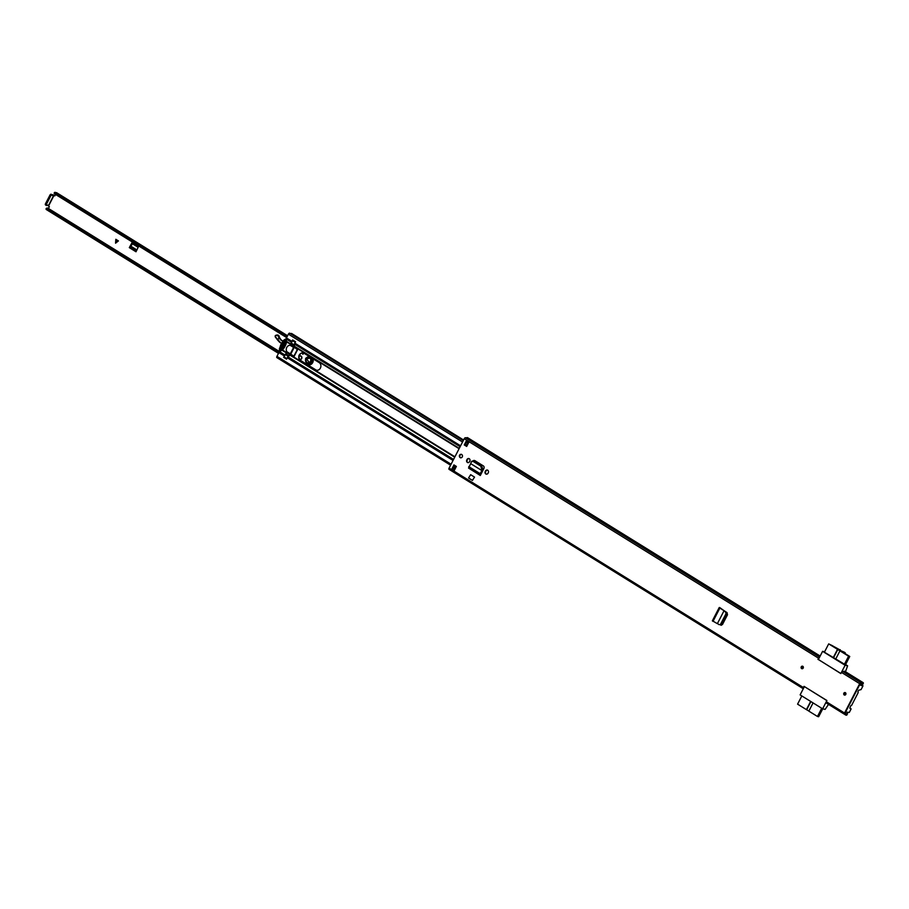 <?xml version="1.0" encoding="UTF-8"?>
<svg xmlns="http://www.w3.org/2000/svg" width="909" height="909" viewBox="0 0 909 909"><rect width="100%" height="100%" fill="white"/><g stroke="black" fill="none" stroke-linecap="round" stroke-linejoin="round"><path stroke-width="1.36" d="M725.541 612.143L726.382 614.439L726.189 612.359L723.973 610.882L726.189 612.359M726.382 614.439L721.382 624.131L719.076 624.676L721.382 624.131M725.734 614.223L720.735 623.904M719.076 624.676L717.86 623.779M717.371 623.676L712.508 620.847L713.008 621.381L719.871 608.076L724.564 611.053M459.556 455.204A1.829 1.591 -77.5 0 0 462.295 456.897A1.829 1.591 -77.5 0 0 459.556 455.204M488.303 472.691A1.863 1.625 -77.5 0 0 485.508 470.953L485.247 471.453A1.863 1.625 -77.5 0 0 488.053 473.191L488.303 472.691M469.817 461.227A1.863 1.625 -77.5 0 0 467.01 459.499L466.76 459.999A1.863 1.625 -77.5 0 0 469.555 461.727L469.817 461.227M801.261 666.854A1.295 1.125 -77.5 0 0 803.204 668.058A1.295 1.125 -77.5 0 0 801.261 666.854M843.847 693.226A1.295 1.125 -77.5 0 0 845.79 694.431A1.295 1.125 -77.5 0 0 843.847 693.226M464.26 444.933L466.465 440.649L468.908 442.149L466.692 446.433L464.26 444.933L466.397 441.797A1.216 0.579 -58.2 0 1 466.465 440.649M456.375 466.431L454.159 470.714L451.728 469.203L453.943 464.919L456.375 466.431M818.384 659.491L840.825 673.569L841.439 672.376A1.295 0.614 -58.2 0 1 842.654 671.365L843.597 671.535A2.92 1.386 -58.2 0 1 844.847 671.331L863.107 682.636A2.92 1.386 -58.2 0 1 863.402 683.034L862.936 684.102L863.402 683.034M817.952 659.4L818.566 658.207A1.295 0.614 -58.2 0 1 819.554 657.218M845.87 713.633L845.018 713.111L845.87 713.633A1.216 0.579 121.8 0 1 845.961 713.667A1.216 0.579 121.8 0 1 846.109 713.906A1.954 0.92 -58.2 0 0 846.347 714.269A1.954 0.92 -58.2 0 0 847.052 714.213L846.893 715.019A2.92 1.386 -58.2 0 1 845.836 715.099A2.92 1.386 -58.2 0 1 845.472 714.542L844.586 714.304A1.295 0.614 -58.2 0 1 844.484 714.269A1.295 0.614 -58.2 0 1 844.541 713.02L826.292 701.725L826.906 700.521L804.033 686.352L803.42 687.556A1.295 0.614 121.8 0 0 803.283 688.738L449.126 469.374A1.295 0.614 -58.2 0 1 449.035 469.328A1.295 0.614 -58.2 0 1 449.091 468.09L464.238 438.74A1.295 0.614 -58.2 0 1 465.453 437.74L466.397 437.899A2.92 1.386 -58.2 0 1 467.646 437.706L820.157 656.048M844.541 713.02L859.687 683.682A1.295 0.614 -58.2 0 1 860.903 682.67L861.846 682.841A2.92 1.386 -58.2 0 1 863.107 682.636M470.703 463.647L481.77 470.498L470.703 463.647L468.555 468.078L480.316 475.498L480.861 474.453A1.216 0.579 -58.2 0 1 480.861 474.453L480.781 474.407A1.216 0.579 -58.2 0 1 480.838 474.43L483.895 468.555A2 1.738 -77.5 0 0 483.304 465.863L474.93 460.681A2 1.738 -77.5 0 0 473.157 460.761M472.453 480.395L468.567 477.986L470.657 474.691L474.543 477.111L472.453 480.395L474.543 477.111M721.132 625.301L722.507 624.449L727.495 614.791L727.064 612.643L720.405 608.223M461.545 454.341A1.829 1.591 -77.5 0 0 460.772 457.875M845.961 713.667L845.029 713.099L860.164 683.784L861.312 683.716A1.216 0.579 121.8 0 0 861.755 683.602A1.954 0.92 -58.2 0 1 862.584 683.466A1.954 0.92 -58.2 0 1 862.789 683.727L862.266 683.398M466.76 446.296L464.726 445.035M451.728 469.203A1.216 0.579 -58.2 0 1 452.739 468.26L454.341 465.169M469.044 458.613A1.863 1.625 -77.5 0 0 467.487 459.602L467.226 460.102A1.863 1.625 -77.5 0 0 467.987 462.715M487.542 470.067A1.863 1.625 -77.5 0 0 485.985 471.055L485.724 471.555A1.863 1.625 -77.5 0 0 486.485 474.18M472.078 461.079L471.18 462.033L472.919 461.283L480.838 466.192L481.872 470.089L482.679 468.408L481.463 465.84L473.544 460.931A2 1.738 102.5 0 1 474.68 460.556M721.167 625.301L720.519 624.96M826.292 701.725A1.295 0.614 121.8 0 0 826.236 702.964A1.295 0.614 121.8 0 0 826.326 702.998L844.416 714.201M847.518 713.974L847.302 712.406M862.936 684.102L860.868 683.625M452.739 468.26A1.216 0.579 -58.2 0 1 452.864 468.26L453.455 468.396A1.375 0.648 -58.2 0 1 453.557 468.43A1.375 0.648 -58.2 0 1 453.636 468.51M468.442 443.047L466.499 441.842A1.216 0.579 -58.2 0 1 466.419 441.808A1.216 0.579 -58.2 0 1 466.397 441.797M480.316 475.498L468.976 468.34M471.18 462.033L470.896 463.295M473.544 460.931L471.805 461.681M482.509 469.737L480.066 473.623L482.168 470.726M480.316 475.259L480.781 474.407L479.997 475.157L480.066 473.623L468.726 466.601M719.758 607.564L724.462 610.984M723.984 610.859L717.371 623.654M720.155 607.962L719.394 607.507L719.871 608.076M804.351 686.67L800.113 694.885L822.622 708.827L826.86 700.612L804.647 686.738M828.508 704.373L825.133 709.384L822.622 708.827M858.653 690.249L857.857 692.022A4.636 2.193 121.8 0 0 858.21 692.567L851.608 705.373A4.636 2.193 121.8 0 0 850.813 705.668L849.779 708.168L851.142 708.872L849.29 712.44L845.586 712.02L859.584 684.886L862.925 686.022L861.084 689.59L858.653 690.249M845.575 664.559L847.608 665.82L845.484 671.728M824.395 652.207L845.461 664.786M847.608 665.82L845.109 665.263L840.87 673.478L818.361 659.536L822.6 651.321L824.611 651.776M845.109 665.263L822.6 651.321M801.818 695.942L797.579 704.157L806.397 709.611L810.646 701.407M813.078 702.907L808.84 711.122L817.475 716.474L821.713 708.259M822.725 708.85L818.645 716.735L817.475 716.474M808.885 711.031L806.397 709.611M810.908 701.566L806.715 709.69M844.268 664.559L848.586 656.207L849.756 656.468L842.938 652.242L845.234 652.753L844.268 652.162L839.223 650.049M848.586 656.207L839.939 650.855L835.632 659.207M833.201 657.707L837.507 649.344L828.69 643.89L824.372 652.242M839.632 649.719L832.587 645.833M832.61 645.776L828.69 643.89M839.893 650.469L840.28 649.719L839.882 650.458M837.507 649.344L839.939 650.855M837.825 649.424L833.462 657.866M849.756 656.468L845.427 664.854M845.234 652.753L844.881 653.446M802.704 666.638A0.909 0.795 -77.5 0 0 802.317 668.388M845.29 693.022A0.909 0.795 -77.5 0 0 844.904 694.771M304.083 353.271A4.102 3.568 -77.5 0 0 300.356 360.475L315.446 369.827A4.102 3.568 -77.5 0 0 319.173 362.611L304.083 353.271M453.046 460.443L287.289 357.782A1.625 0.773 -58.2 0 1 287.983 356.873L290.664 354.453L294.232 356.169L297.55 349.738L294.448 347.352L294.55 344.136A1.625 0.773 -58.2 0 1 294.846 343.136L295.561 341.75L292.641 339.943L291.925 341.329A1.625 0.773 121.8 0 0 291.732 341.795M316.662 370.27A4.102 3.568 102.5 0 1 315.912 369.929L300.822 360.589A4.102 3.568 102.5 0 1 303.333 352.931L302.765 354.294L303.913 353.169M287.289 357.782L286.574 359.169L283.653 357.362L284.369 355.976L278.893 352.578A1.625 0.773 -58.2 0 1 279.586 351.669L282.415 349.954A14.601 12.692 -77.5 0 0 286.596 341.864L286.153 338.932A1.625 0.773 -58.2 0 1 286.449 337.943L288.403 334.16A1.295 0.614 -58.2 0 1 289.71 333.194A1.295 0.614 -58.2 0 1 289.857 333.364M294.062 356.351L291.028 354.555M290.528 333.694A2.034 0.954 121.8 0 0 290.766 333.614A2.841 1.341 -58.2 0 1 291.732 333.558L463.59 440.001M290.891 345.409A4.056 3.534 102.5 0 1 290.925 345.42L290.903 345.352A0.807 0.704 102.5 0 1 290.71 345.34A4.056 3.534 -77.5 0 0 290.346 345.306M284.142 357.419L286.642 359.032M277.359 357.567A1.295 0.614 -58.2 0 1 276.881 357.612A1.295 0.614 -58.2 0 1 276.938 356.362L278.893 352.578M283.756 340.955L283.858 340.784A10.556 9.181 102.5 0 1 284.403 340.341A0.807 0.704 102.5 0 1 285.46 341.136A15.123 13.146 102.5 0 1 285.346 341.704L285.744 341.954A15.646 13.601 -77.5 0 0 286.096 340.011L286.096 340.011M286.062 339.989L286.108 339.909A0.727 0.625 -77.5 0 0 285.221 339.227A11.078 9.635 -77.5 0 0 283.426 340.523L283.369 340.716M295.493 341.886L293.777 345.125A3.738 1.761 -58.2 0 1 293.891 345.386A1.625 0.773 -58.2 0 1 293.63 346.67L290.891 344.977A1.625 0.773 121.8 0 0 291.153 343.693A3.738 1.761 121.8 0 0 291.039 343.42L292.823 340.193L295.561 341.761M293.573 346.772L290.835 345.068L293.63 346.67M290.823 345.306L293.596 347.408L290.278 353.84L289.664 354.34L286.926 352.647L286.869 351.726A4.022 3.488 102.5 0 1 290.176 345.295L293.596 347.408M286.665 358.964L283.949 357.294L285.574 354.033A3.738 1.761 121.8 0 0 285.903 353.862A1.625 0.773 121.8 0 0 286.88 352.737L289.664 354.34M289.619 354.43A1.625 0.773 -58.2 0 1 288.642 355.555A3.738 1.761 -58.2 0 1 288.312 355.726L286.676 358.975L283.949 357.294M294.13 356.305L290.71 354.215L294.289 347.272L297.516 349.272M283.347 340.705L284.062 341.034A10.556 9.181 -77.5 0 0 280.37 348.17L279.949 347.908A11.078 9.635 102.5 0 1 283.563 340.841M285.653 342.136A15.123 13.146 102.5 0 1 281.995 349.181L282.392 349.431A15.646 13.601 102.5 0 0 284.597 346.181L284.676 346.022A15.646 13.601 102.5 0 0 286.085 342.284L285.812 342.227M281.438 349.272A15.123 13.146 102.5 0 1 281.063 349.67A0.807 0.704 102.5 0 1 279.892 349.09A10.556 9.181 102.5 0 1 279.949 348.352L279.529 348.09A11.078 9.635 -77.5 0 0 279.449 350.431A0.727 0.625 -77.5 0 0 280.427 350.919L280.506 350.851A15.646 13.601 -77.5 0 0 281.847 349.522M284.222 343.852L283.347 343.659L283.381 342.102A0.807 0.704 102.5 0 1 283.631 341.489A10.556 9.181 -77.5 0 0 280.517 347.522A0.807 0.704 102.5 0 1 280.87 346.954L282.017 347.215A0.807 0.704 -77.5 0 0 281.665 347.772A10.556 9.181 102.5 0 0 281.563 348.431L281.597 348.897A10.556 9.181 -77.5 0 0 281.574 349.158M285.642 341.034L285.244 341.295A10.556 9.181 102.5 0 0 284.79 341.739A0.807 0.704 -77.5 0 0 284.528 342.352L283.381 342.102M284.506 343.659L284.528 342.352M282.017 347.215L282.676 346.761M282.79 346.284L282.074 346.124L283.347 343.659M280.87 346.954L282.074 346.124M285.426 342.943A0.807 0.704 102.5 0 1 285.21 343.17L282.676 346.511L282.654 348.136A0.807 0.704 102.5 0 1 282.585 348.465M132.566 242.158L130.441 246.68L133.384 242.669M54.983 195.765L52.779 194.696A1.216 0.579 -58.2 0 0 52.177 194.946M132.816 242.43L133.6 241.817M118.431 240.919L115.545 243.18L115.818 239.294L118.431 240.919M132.373 242.033L129.305 247.623L135.998 251.77L138.782 246.009M55.631 194.503L54.767 195.855L52.779 194.696M53.699 195.265A1.216 0.579 -58.2 0 0 52.927 195.662L52.211 195.458A1.216 0.579 -58.2 0 0 52.063 194.821A1.216 0.579 -58.2 0 0 50.836 195.719L46.416 204.286A1.216 0.579 -58.2 0 0 46.359 205.457A1.216 0.579 -58.2 0 0 47.257 205.048L48.029 205.173A1.216 0.579 -58.2 0 0 48.177 205.752A1.216 0.579 -58.2 0 0 48.257 205.786L49.359 206.684L48.416 208.491M278.495 353.351L46.12 209.422L46.12 208.559L278.836 352.703M286.892 337.091L54.176 192.947L54.983 192.265L287.358 336.194M55.858 192.81A1.932 0.909 121.8 0 0 56.006 192.742A1.466 0.693 -58.2 0 1 56.585 192.674L287.585 335.751M54.176 192.947A3.147 1.488 121.8 0 0 54.597 193.867L286.63 337.58M284.926 354.987L47.802 208.104A3.147 1.488 121.8 0 0 46.12 208.559M48.097 205.684L47.348 205.218A1.216 0.579 -58.2 0 1 47.257 205.184A1.216 0.579 -58.2 0 1 47.188 205.127M46.359 205.457L45.45 204.889A1.216 0.579 -58.2 0 1 45.507 203.73L49.927 195.162A1.216 0.579 -58.2 0 1 51.154 194.253L52.063 194.821M131.169 245.271L130.578 245.146M136.634 250.532L130.407 246.68A1.216 0.579 121.8 0 0 129.305 247.623M115.897 239.351L115.602 243.192M305.651 358.351C309.424 355.669 311.094 356.782 310.662 361.702C306.89 364.384 305.219 363.27 305.651 358.351M310.526 358.101L306.435 358.691L309.492 362.771M308.253 364.748A4.306 3.738 -77.5 0 0 308.549 364.827A4.306 3.738 -77.5 0 0 312.628 362.736A4.306 3.738 -77.5 0 0 312.957 358.771M300.197 359.555A1.829 1.591 102.5 0 1 300.163 359.544L299.595 359.248M276.984 335.001L275.245 335.739L275.245 336.909L277.688 340.102M276.154 335.171L275.325 337.012M283.176 341.227A8.522 7.408 102.5 0 1 279.211 336.432A2.272 1.977 -77.5 0 0 277.711 335.012M300.05 355.93A2.432 2.113 -77.5 0 0 300.879 356.067A1.829 1.591 102.5 0 1 300.981 356.055M275.302 335.807L275.245 336.909M277.052 334.989L278.438 336.375L276.904 335.171L277.802 335.035M278.438 336.375L278.881 337.898L279.211 336.432M278.881 337.898L277.734 340.171L279.165 341.739A6.499 5.647 102.5 0 0 280.415 342.761L281.642 343.227M275.313 336.784L280.438 342.534L277.7 340.148L275.132 336.023M298.947 355.26L300.175 355.669C302.674 357.532 302.413 358.85 299.368 359.612M305.208 363.305L307.333 364.248C311.753 364.202 313.071 361.941 311.298 357.464M307.333 364.248L307.958 364.691A4.306 3.738 102.5 0 1 307.356 364.498L307.356 364.498M310.105 362.259A2.841 2.466 102.5 0 1 306.458 358.805A2.841 2.466 102.5 0 1 310.867 358.839M818.566 658.207L464.238 438.74M803.42 687.556L449.091 468.09M859.687 683.682L841.439 672.376M819.611 657.105L465.453 437.74M819.748 656.843L466.306 437.933M819.782 656.787L466.397 437.899M846.893 715.019L847.052 714.213L845.086 712.997M861.846 682.841L843.597 671.535M861.755 682.864L843.507 671.558M860.903 682.67L842.654 671.365M454.807 469.464L452.864 468.26M472.953 461.306L473.578 460.954M480.838 466.192L481.463 465.84M482.043 468.76L482.679 468.408M479.872 475.077L468.624 468.112M860.107 683.886L862.914 685.625L860.107 683.875M803.101 667.979A1.114 0.966 102.5 0 1 801.431 666.945A1.114 0.966 102.5 0 1 803.101 667.979M802.17 668.376L803.022 667.91A0.909 0.795 -77.5 0 0 801.681 667.058A0.909 0.795 -77.5 0 0 803.033 667.933M845.688 694.351A1.114 0.966 102.5 0 1 844.018 693.317A1.114 0.966 102.5 0 1 845.688 694.351M845.643 694.283A0.909 0.795 -77.5 0 0 844.268 693.431A0.909 0.795 -77.5 0 0 845.62 694.306L844.756 694.749M454.92 456.795L290.21 354.783M459.102 448.705L294.391 346.693M459.272 448.364L294.505 346.306M460.136 446.694L294.55 344.136M460.59 445.808L294.846 343.136M454.716 457.182L289.948 355.124M453.557 459.431L287.983 356.873M467.419 445.035L465.374 443.774M462.545 442.013L288.403 334.16M291.925 341.329L286.449 337.943M468.203 443.512L466.158 442.251M463.329 440.501L290.766 333.614M291.153 344.227L286.596 341.409M291.505 342.25L286.153 338.932M291.05 344.613L286.596 341.864M286.892 352.715L282.415 349.954M286.665 353.101L282.04 350.226M455.954 467.237L453.921 465.976M451.091 464.226L276.938 356.362M279.892 349.09L281.313 349.408M284.403 340.341L285.381 340.557M283.631 341.489L284.79 341.739M281.665 347.772L280.517 347.522M291.107 343L293.846 344.704M295.107 342.261L292.368 340.568M283.972 356.828L286.71 358.532M287.971 356.089L285.233 354.385M293.777 345.125L291.039 343.42M291.153 343.693L293.891 345.386M292.823 340.193L295.505 341.852M285.574 354.033L288.312 355.726M288.642 355.555L285.903 353.862M286.869 351.726L290.278 353.84M287.164 352.453L289.891 354.146M293.868 356.18L297.459 349.238M48.586 205.923L54.017 195.39M279.608 351.647L48.427 208.468M287.414 336.069L56.006 192.742M48.336 205.809L53.767 195.276M52.927 195.662L52.233 195.23M50.836 195.719L49.927 195.162M46.416 204.286L45.507 203.73M136.702 250.407L130.748 246.714M136.929 249.964L131.135 246.373M138.259 247.146L132.544 243.601M138.179 247.328L132.441 243.771M116.022 242.805L117.488 240.328M117.193 240.158L115.648 242.771M310.583 361.646A3.17 2.75 102.5 0 1 305.947 358.498A3.17 2.75 102.5 0 1 310.594 361.612M307.685 363.168A3.17 2.75 102.5 0 1 309.049 356.987M312.242 358.328A4.306 3.738 102.5 0 1 312.048 362.611A4.306 3.738 102.5 0 1 307.958 364.691L308.549 364.827M300.879 356.067L300.288 355.93A1.829 1.591 102.5 0 1 301.64 358.646A1.829 1.591 102.5 0 1 299.72 359.475M283.108 341.307A8.522 7.408 102.5 0 1 279.222 337.796M303.288 353.896L302.64 353.76M300.175 355.669L300.288 355.93A2.432 2.113 102.5 0 1 299.334 355.749M278.904 337.875L282.915 341.511M284.676 341.875L285.335 341.898M276.904 335.171L275.813 335.398M844.484 714.269L826.236 702.964M845.836 715.099L844.495 714.269M803.283 688.749L449.035 469.328M468.43 443.058L466.419 441.808M719.235 607.519L712.349 620.858M802.567 666.592L803.022 667.91M845.154 692.965L845.609 694.283M468.112 443.683L466.078 442.422M463.249 440.672L289.71 333.194M455.454 468.215L453.421 466.942M450.591 465.192L276.881 357.612M48.177 205.752L47.257 205.184M308.958 356.964C310.901 357.771 311.435 359.316 310.56 361.612L307.583 363.146M298.902 355.464L300.334 356.021M277.62 334.989L275.927 335.205M285.551 341.67L283.881 341.523M300.697 355.964C302.379 357.578 302.118 358.771 299.902 359.532"/></g></svg>
